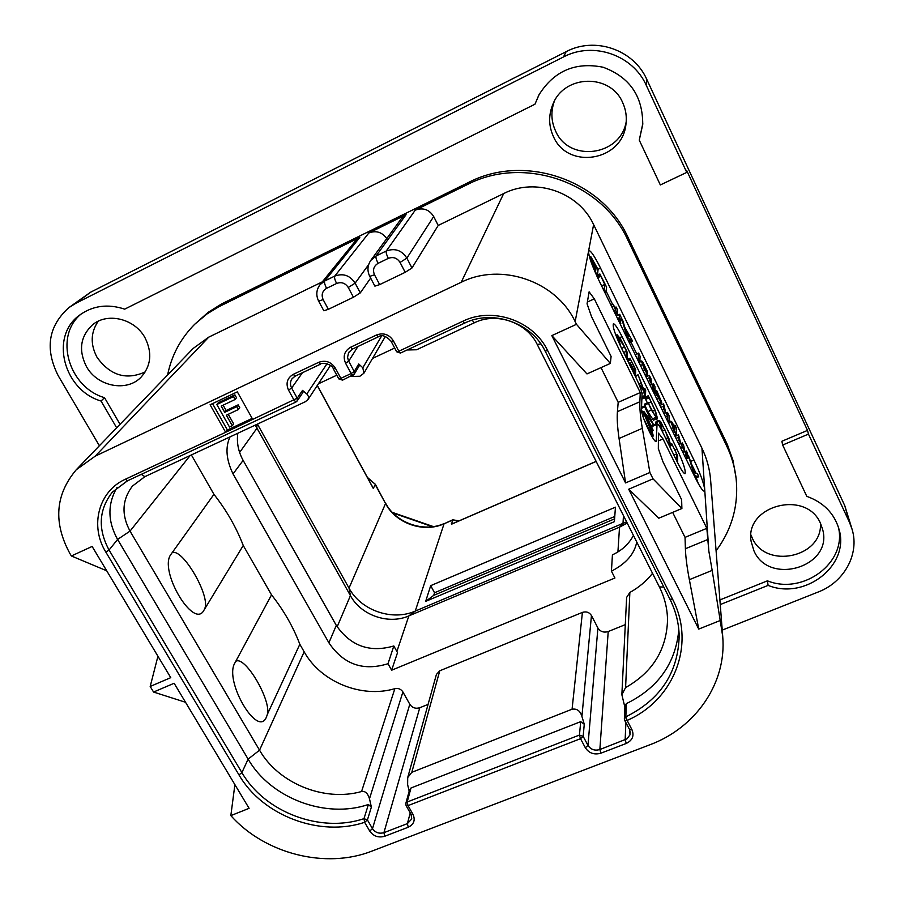 <?xml version="1.0" encoding="UTF-8"?>
<svg xmlns="http://www.w3.org/2000/svg" width="904" height="904" viewBox="0 0 904 904"><rect width="100%" height="100%" fill="white"/><g stroke="black" fill="none" stroke-linecap="round" stroke-linejoin="round"><path stroke-width="1.36" d="M849.466 522.297L844.765 505.664L852.167 529.552L849.466 522.297L808.458 434.112L782.661 445.039L781.881 441.265L807.509 430.394L686.599 170.28L686.757 172.393L646.36 85.496C632.992 54.918 593.035 41.166 563.474 56.963L75.981 303.213L68.873 307.62C48.274 326.152 44.714 348.831 58.184 375.657L99.383 445.751M844.765 505.664L646.801 79.439C633.794 49.663 594.922 36.284 566.153 51.675L90.547 292.241L68.873 307.62M554.299 101.327C550.717 111.531 551.169 121.475 555.644 131.148C569.102 162.765 620.472 156.166 626.212 121.712M98.208 321.248C90.626 332.378 90.23 344.401 97.044 357.329C110.265 375.578 126.334 380.437 145.262 371.894M750.998 535.01L752.23 537.936C765.462 569.52 822.663 557.587 820.448 523.303M81.281 313.891C53.686 336.085 68.489 387.24 104.536 397.681L101.056 401.026C63.743 390.291 49.539 336.627 79.394 315.27C92.637 305.631 107.734 303.586 124.695 309.145L534.965 104.209L538.829 95.067C553.903 70.975 575.317 61.687 603.058 67.224C629.602 77.032 642.823 96.118 642.733 124.503L639.264 140.143L660.338 184.958L686.757 172.393M101.056 401.026L116.672 427.818M539.259 94.265L534.965 104.209M639.264 140.143L642.8 123.599M719.889 599.94L767.428 580.831C803.102 595.329 847.319 562.638 838.381 527.1M104.536 397.681L120.04 424.315M753.925 550.773C768.92 586.233 833.285 566.763 822.64 529.45L820.583 523.574C806.402 489.12 744.342 505.528 751.134 541.462L753.925 550.773M145.013 337.768C134.798 318.66 107.305 311.982 92.377 324.943C80.309 336.503 78.332 350.379 86.456 366.606C97.349 386.573 126.707 392.325 141.013 377.228C151.126 365.894 152.46 352.741 145.013 337.768M553.474 136.64C567.689 170.088 622.415 161.149 625.93 124.379C626.947 116.774 625.851 109.508 622.653 102.57C610.55 73.506 564.751 74.444 553.112 103.734C548.389 114.853 548.513 125.814 553.474 136.64M167.613 374.957C171.568 355.385 180.597 338.48 194.722 324.253L208.044 312.422L221.649 303.891L468.611 182.427C524.546 153.16 602.188 179.919 628.031 237.424L727.324 444.452L732.941 460.204L736.082 478.103C738.817 504.884 732.15 529.122 716.092 550.807M767.428 580.831L768.095 585.385C804.899 600.414 850.144 565.452 839.002 529.224C834.302 513.393 823.567 502.432 806.786 496.341L782.661 445.039M720.251 604.573L768.095 585.385M722.228 630.111L818.256 591.984C844.076 582.21 859.602 554.242 852.167 529.552M808.458 434.112L807.509 430.394M234.893 784.638L230.836 815.611C264.861 853.907 325.802 869.343 371.951 851.093L649.919 744.76C695.684 727.81 726.782 683.153 722.725 636.518L720.205 620.517L698.736 629.082L628.721 489.211L653.027 478.837L649.886 472.509L625.568 482.917L551.836 335.61L576.469 324.31L575.147 321.643C556.288 281.178 501.121 262.137 461.198 282.285L503.675 193.569L438.214 225.435L411.975 267.991L406.856 258.126C401.749 250.238 394.878 247.865 386.268 251.018L415.241 210.169L467.311 184.585C523.608 155.138 601.781 182.077 627.794 239.955L726.714 446.045C731.63 456.328 734.749 467.018 736.082 478.103M438.214 225.435L433.683 216.531C429.129 209.423 422.982 207.31 415.241 210.169M503.675 193.569C535.417 177.184 578.809 192.145 593.612 224.599L701.956 448.248C706.86 458.441 709.742 469.052 710.612 480.08L722.725 636.518M411.975 267.991L405.207 272.319L379.669 284.613L374.889 286.139L369.736 276.353L374.505 274.793L379.669 284.613M328.355 309.315L323.824 310.773L318.637 301.111L323.157 299.619L328.355 309.315L353.441 297.246L348.266 287.483C345.328 283.042 341.452 281.709 336.627 283.46L326.581 288.342C324.773 284.715 324.152 282.263 324.717 280.974L320.016 284.715C316.287 289.8 315.824 295.269 318.637 301.111M370.651 278.093L360.289 292.896L353.441 297.246M461.198 282.285L95.236 456.147L76.298 469.707C55.257 494.657 53.144 522.625 69.958 553.632L71.371 555.971L106.717 570.786M322.321 281.856L208.767 337.135L193.196 348.424L76.298 469.707M194.722 324.253L206.982 313.959L218.813 306.738L359.803 237.424L355.543 240.814L320.016 284.715M336.627 283.46C334.819 279.833 334.186 277.381 334.74 276.104L368.832 232.983L406.065 214.677L401.308 218.666L370.798 260.375C367.419 265.437 367.069 270.759 369.736 276.353M157.94 656.247L150.188 686.464L153.567 692.046L185.535 702.272M71.371 555.971L92.129 546.457L170.766 677.65L150.188 686.464M230.836 815.611L249.097 808.334L174.133 683.266L153.567 692.046M252.826 419.569L237.334 391.85L210.09 404.766L225.638 432.293L297.224 398.178L291.642 388.031C290.003 384.754 290.127 381.657 292.037 378.742L294.975 376.2M653.027 478.837L681.887 508.511L681.627 499.697L663.005 461.854L658.338 448.655L658.451 433.14L662.994 438.915L706.838 528.332L708.826 551.044L712.171 570.39L689.356 579.679C686.972 567.079 685.661 556.762 685.401 548.739L685.029 537.371L672.655 512.387M689.356 579.679L698.736 629.082M628.721 489.211L658.801 518.207L681.887 508.511M706.838 528.332L685.029 537.371M576.469 324.31L610.358 363.419L611.093 356.413L591.521 316.649L587.069 303.8L589.114 291.822L594.301 298.84L640.269 392.573L639.874 401.749C639.591 408.235 640.405 417.094 642.315 428.338L649.886 472.509M600.55 268.126L693.956 460.012C700.159 473.165 703.741 483.007 704.713 489.516L704.272 491.234C702.668 491.098 699.526 486.329 694.837 476.905L598.731 279.991C591.973 265.618 588.572 256.024 588.549 251.188L588.945 250.544C590.979 250.815 594.843 256.679 600.55 268.126L597.86 269.381M675.073 450.147L677.096 449.277C683.334 462.769 685.978 470.905 685.029 473.685C683.706 473.583 681.164 469.786 677.412 462.294L662.429 431.694C659.818 426.473 658.033 423.818 657.072 423.739L656.225 441.547C653.965 443.276 640.8 414.879 641.456 409.648L642.043 394.381C641.795 391.262 639.964 386.076 636.529 378.832L621.116 347.351C614.969 334.118 612.404 326.254 613.409 323.745C614.946 323.903 617.816 328.197 622.031 336.627L619.703 337.678M677.096 449.277L622.031 336.627M658.394 440.903L662.994 438.915M642.315 428.338L619.059 438.485L625.568 482.917M619.059 438.485C617.421 427.163 616.867 418.224 617.421 411.648L618.189 402.337L640.269 392.573M551.836 335.61L586.967 373.928L610.358 363.419M601.013 367.612L618.189 402.337M587.374 302.038L594.301 298.84M712.171 570.39L720.205 620.517M698.272 483.504L696.272 477.787M669.762 421.592L669.073 420.157M661.513 404.653L660.767 403.139M647.603 376.143L646.914 374.731M640.473 361.521L639.908 360.368M636.744 353.871L630.902 341.893M617.827 315.101L617.127 313.654M612.528 304.241L606.03 290.907M598.165 274.782L597.465 273.347M688.294 455.277L694.159 474.51L697.662 477.188L697.504 476.329L698.713 476.702L697.481 473.685L695.99 473.108L691.515 464.102L688.306 455.243M697.673 477.165L698.611 476.77M694.905 477.029L697.007 476.137M692.193 466.396L695.504 473.074L693.989 472.532L692.193 466.396M678.339 434.88L679.141 440.338L687.944 458.283L687.119 452.339L686.294 450.972L686.305 453.186L684.554 450.893L683.853 446.101L682.351 442.949L682.396 444.994L680.588 442.768L678.61 435.14L675.028 436.316L678.362 434.835M684.486 455.695L686.43 454.859M680.599 447.729L682.565 446.881M670.61 421.682L676.61 435.321L676.463 428.36L675.152 425.366L674.972 427.377L671.83 421.931L670.802 421.14L669.096 422.349M673.084 432.338L675.062 431.49M672.192 424.903L672.881 424.767L674.52 427.309L675.028 429.908L672.192 424.903M674.056 429.016L675.005 428.598M663.254 403.952L663.999 409.433L667.502 416.066L667.536 419.738L669.084 422.914L669.016 415.603L667.491 412.393L667.491 414.461L665.502 411.964L664.022 405.116L663.276 403.885L659.943 405.399M665.559 416.913L667.502 416.066M656.62 390.528L660.157 398.743L656.654 393.138L657.038 395.025L660.779 402.19L661.751 402.303L656.643 390.46L653.377 391.963L656.643 390.46M658.078 396.347L659.965 399.568L658.078 396.347M646.021 376.889L649.354 375.409L650.01 380.674L654.225 389.579L655.129 390.98L654.948 386.426L653.637 383.963L653.581 385.997L651.547 383.296L650.925 378.606L649.366 375.363L646.01 376.855M651.592 388.313L653.558 387.443M641.524 361.363L644.518 369.792L647.671 374.392L647.015 370.629L642.631 361.815L641.682 360.978L639.829 362.12M643.139 364.662L644.846 366.538L646.1 371.013L643.139 364.662M638.506 353.125L638.19 359.577L639.783 362.854L640.088 356.312L638.812 353.385L635.162 354.628M621.715 318.66L626.947 336.763L631.195 340.853L631.082 340.096L632.597 341.124L624.811 327.282L622.664 320.219L621.726 318.637L621.059 318.942L621.715 318.66M629.263 342.537L632.484 341.091M628.336 340.638L630.472 339.667M625.41 329.429L628.879 336.457L626.969 335.158L625.41 329.429M618.811 319.248L620.833 323.395L619.138 319.462L618.053 319.587L618.844 319.168M619.579 314.332L619.251 317.767L620.833 321.078L621.184 317.564L619.85 314.547L616.223 315.835L619.579 314.332M612.844 304.162L617.319 313.564L617.658 310.264L616.392 307.405L615.861 308.829L612.878 304.072L610.957 305.032M614.098 311.484L615.782 310.716M613.759 310.773L615.76 309.857M599.849 274.036L604.787 284.444L604.109 289.404L605.759 292.851L606.584 287.551L605.895 285.72L599.872 273.98L597.374 275.189M601.623 285.913L604.787 284.444M592.922 266.861L597.454 275.731L597.996 270.002L597.352 268.228L590.809 256.612L592.708 262.725L591.397 260.668L590.719 260.07L590.674 260.781M592.357 263.697L595.849 269.573L595.555 271.392L592.357 263.697M592.402 260.329L596.267 267.03L595.962 268.872L592.402 260.329M594.877 270.025L595.849 269.573M595.284 267.482L596.267 267.03M651.897 427.151L652.191 425.863L657.072 423.739M657.626 421.23L656.507 418.936M627.353 359.419L626.901 358.504M668.327 443.728L670.124 445.469L670.418 444.486L668.915 438.429L660.677 421.659L659.31 420.496L655.728 422.055L655.547 424.394M644.755 397.771L647.4 402.868M648.1 402.551L644.473 404.144L647.784 411.636L653.479 420.258L657.344 417.942L655.479 411.026L648.258 395.76L654.801 410.088L656.428 416.066L656.191 416.733L654.993 415.727L648.405 403.444L651.411 410.043L657.084 418.688M641.456 409.874L642.461 411.93M677.514 455.48L671.74 443.728L676.678 453.898L676.847 461.13M677.695 462.871L677.582 455.446M673.887 455.096L676.678 453.898M669.604 446.35L672.26 445.209M659.31 420.496L661.14 429.185M662.655 432.168L660.191 422.45L665.039 430.021L669.525 442.7L669.265 443.536L668.271 442.791L666.644 440.304M648.258 395.76L645.456 397.003L648.236 395.805M644.778 397.884L648.36 396.302M635.591 375.894L638.088 374.787L643.772 390.381L638.405 382.9M641.987 393.5L644.676 392.302L644.563 395.613L645.422 397.477L645.671 390.178L644.823 388.426L644.688 392.02L638.088 374.787M639.173 384.72L644.676 392.302M635.546 376.798L635.648 369.408L629.93 358.289L635.004 368.719L634.834 371.826L629.998 362.38L634.811 372.369L634.664 375.013M633.625 372.9L634.811 372.369M633.591 369.352L635.004 368.719M627.76 360.911L630.438 359.713M627.218 359.803L627.331 352.549L624.336 346.255L620.178 338.458L617.104 334.751L618.449 341.588M620.98 347.091L618.008 336.729L624.483 347.102L626.427 351.215L625.975 357.283M623.624 352.481L626.427 351.215M644.563 420.88L652.066 435.525L652.993 436.338L653.23 435.638L651.999 430.801L644.1 414.111L652.575 434.259L649.321 429.988L643.829 418.925M642.473 414.846L643.919 414.213M642.382 414.529L643.863 413.885M653.242 424.168L644.303 406.065L651.953 422.089L644.111 411.874L652.948 429.841L645.354 413.84L653.242 424.168M641.784 412.224L643.919 411.286M393.342 340.763L391.149 341.373L396.653 351.78L400.54 353.091L398.845 351.204L462.848 321.236C492.556 306.479 533.428 320.604 547.621 350.537L672.542 599.137C696.159 644.202 673.898 700.284 627.116 720.42L631.975 729.743C634.359 735.811 632.461 740.376 626.28 743.438L600.957 753.179C594.244 755.066 589.035 753.258 585.34 747.755L580.515 738.681L408.032 805.622L412.981 814.312C415.524 820.075 413.942 824.38 408.246 827.228L384.742 836.256C378.471 838.008 373.465 836.268 369.702 831.036L364.64 822.29C320.027 837.432 262.544 815.758 238.984 774.897L105.881 552.163C89.541 526.072 98.457 491.177 125.43 479.21L127.509 480.804L295.947 402.02L297.145 401.003L295.947 402.02L294.105 400.246L288.512 390.087C285.585 383.307 287.167 378.064 293.246 374.358L318.694 362.323C325.576 359.894 331.113 361.815 335.305 368.075L340.864 378.347L351.125 373.544L345.588 363.238C342.695 356.346 344.356 351.023 350.582 347.249L376.55 334.966C383.556 332.48 389.161 334.423 393.342 340.763L398.845 351.204L396.675 351.611M670.056 599.375C675.842 611.115 678.881 623.308 679.186 635.93C678.158 672.7 660.372 699.673 625.828 716.838L624.359 718.895L624.687 720.375L629.478 729.358M627.116 720.42L624.687 720.375L624.359 718.895L624.924 706.295L626.393 703.617L625.828 716.838L627.116 720.42M629.715 729.867L629.998 734.85L626.947 738.862L599.861 749.529C594.753 750.975 590.787 749.597 587.973 745.404L583.159 736.342L579.441 735.054L580.515 738.681L583.159 736.342L584.266 724.251L581.916 716.42C580.21 710.815 576.921 708.42 572.062 709.222L411.806 772.31L407.704 777.576L407.636 784.695L409.173 791.136M584.266 724.251L580.718 721.652L579.441 735.054L407.173 802.017L405.817 803.464L406.088 805.611L411.049 814.301L411.761 818.956L407.388 823.623L383.917 832.663C379.149 833.985 375.329 832.663 372.482 828.674L367.419 819.939L371.374 807.102L369.487 798.763C367.758 793.215 365.114 790.808 361.555 791.531C324.412 802.063 278.601 783.508 259.538 750.184L130.029 531.111C121.283 514.771 122.085 499.765 132.425 486.092L144.877 476.657L305.303 401.738L308.015 399.545L308.603 396.766L307.247 394.381L302.535 390.381L302.964 392.415L297.145 401.003L297.224 398.178L302.535 390.381M580.718 721.652L410.981 788.005L407.173 802.017L408.032 805.622L406.088 805.611M371.374 807.102L368.403 804.492L363.984 818.64L364.64 822.29L367.419 819.939L363.984 818.64C320.649 833.386 264.77 812.323 241.899 772.604L109.068 550.027C97.688 528.953 98.773 509.664 112.333 492.16L127.306 480.849M335.305 368.075L333.248 368.64L338.797 378.9L342.639 380.177L340.864 378.347L338.83 378.697M342.774 380.053L354.187 374.222L354.21 371.487L348.379 360.572L347.577 357.261L348.571 352.741L352.244 349.159M351.125 373.544L354.21 371.487L358.741 363.996L359.125 366.007L354.187 374.222L352.899 375.386L351.125 373.544M678.825 629.794C675.627 663.366 658.146 687.978 626.393 703.617M624.879 707.177L621.862 694.701L625.591 687.571C652.53 672.316 666.508 649.886 667.525 620.246C667.423 608.72 664.7 597.601 659.378 586.911L663.818 587.069M407.704 777.576L436.417 674.44L439.762 670.791L582.413 612.392C586.3 611.217 589.318 612.268 591.453 615.534L597.906 627.975C600.335 631.681 603.77 632.868 608.211 631.546L625.297 624.641M405.817 803.464L409.512 789.915L410.981 788.005M191.377 454.938L213.943 494.33C226.497 510.319 236.272 527.371 243.244 545.485L271.539 594.877C283.743 610.336 293.167 626.8 299.834 644.269L304.162 651.818C320.863 682 361.645 698.555 394.856 688.667C398.302 687.978 400.981 689.074 402.901 691.944L409.806 704.272C412.269 707.821 415.591 708.973 419.772 707.742L428.078 704.374M368.403 804.492C325.677 819.114 270.612 798.356 248.125 759.123L117.588 539.428C107.587 521.348 107.395 504.059 116.989 487.561M358.741 363.996L362.809 367.758L363.894 373.228L359.894 376.245L350.515 376.493M621.862 694.701L626.63 597.408L629.862 592.448C638.812 587.521 646.371 581.148 652.53 573.328M633.444 535.439C628.788 544.129 621.782 550.592 612.426 554.819L611.432 571.158L614.935 578.018L391.635 670.214L388.008 663.717L393.816 645.976L397.523 652.643L391.635 670.214M611.432 571.158C626.054 563.644 634.495 553.926 636.744 541.993M318.355 383.838L336.796 375.194M372.538 358.425L394.675 348.04M230 436.903C225.164 447.299 226.169 459.639 233.04 473.911L243.142 460.373L336.299 625.399C350.605 646.066 369.781 652.925 393.816 645.976M388.008 663.717C363.227 671.389 343.52 664.429 328.898 642.812L233.04 473.911M236.249 661.073C245.865 656.654 271.29 700.317 267.403 714.25L266.488 716.928C258.013 738.93 223.763 680.983 234.859 662.994L271.539 594.877M267.403 714.25L299.834 644.269M213.943 494.33L171.071 554.208C158.166 569.848 193.795 630.133 203.931 610.245L243.244 545.485M172.664 552.559C183.117 549.191 209.547 594.538 205.038 607.816M407.229 349.972L416.574 349.769L474.397 322.762C496.465 311.846 526.682 322.287 537.247 344.492L659.378 586.911M627.206 523.054L619.522 527.179L408.845 615.906C388.573 624.924 360.933 615.33 350.424 595.634L255.256 425.106M237.786 433.265C236.554 442.666 238.34 451.695 243.142 460.373M626.596 521.845L415.241 611.104C392.234 621.33 360.945 610.471 349.023 588.131L257.414 424.1M596.165 461.447L451.684 524.139L452.497 520.128L444.056 523.8L415.241 611.104L408.845 615.906L396.879 651.479M430.688 585.656L425.648 601.386L614.381 521.664L615.443 507.178L430.688 585.656L434.553 592.753L614.754 516.478M451.333 523.778L452.701 523.608M451.684 524.139L452.554 523.732M459.108 520.828L452.701 519.823L458.475 521.099M452.701 519.811L444.056 523.8C423.614 533.157 395.952 523.563 385.545 503.517L375.296 484.691L373.262 488.386L317.236 385.545M372.504 486.793L373.623 488.341M372.64 487.12L373.262 488.386M367.86 478.272L375.352 484.307L367.374 477.38M425.648 601.386L433.75 595.341L434.553 592.753M433.75 595.341L614.584 518.862M125.43 479.21L225.638 432.293L227.401 429.988L252.159 418.394M212.519 403.613L227.401 429.988M232.283 425.739L226.35 415.207L238.396 409.523L239.775 407.749L238.159 404.868L226.147 410.54L224.723 412.326L221.209 406.077L235.13 399.489L236.52 397.737L234.904 394.845L218.259 402.743L216.813 404.506L229.503 427.038L232.283 425.739L233.673 423.908L228.26 414.303M226.147 410.54L223.13 405.173M234.904 394.845L233.503 396.596L216.813 404.506M235.13 399.489L233.503 396.596M238.159 404.868L236.78 406.642L224.723 412.326M238.396 409.523L236.78 406.642M368.832 232.983C376.087 230.226 382.053 232.102 386.731 238.611M646.36 85.496L646.801 79.439M563.474 56.963L566.153 51.675M75.981 303.213L90.547 292.241M627.794 239.955L628.031 237.424M467.311 184.585L468.611 182.427M405.207 272.319L400.065 262.431L406.856 258.126L433.683 216.531M400.065 262.431C397.15 257.934 393.229 256.578 388.324 258.374L378.087 263.335C373.702 266.058 372.504 269.878 374.505 274.793M95.236 456.147L208.767 337.135M326.581 288.342C322.276 291.02 321.135 294.772 323.157 299.619M360.289 292.896L355.136 283.155C349.995 275.37 343.204 273.019 334.74 276.104L324.717 280.974L359.803 237.424M220.892 305.688L223.717 302.851M388.324 258.374C386.516 254.702 385.838 252.25 386.268 251.018L376.075 255.979L406.065 214.677M726.714 446.045L726.307 442.271M707.583 539.586L685.401 548.739M575.147 321.643L593.612 224.599M701.956 448.248L708.826 551.044M639.874 401.749L617.421 411.648M693.956 460.012L690.724 461.39M695.402 478.046L697.572 477.12M694.995 477.233L697.108 476.329M676.045 438.395L678.407 437.378M681.017 443.57L682.328 443.005M684.927 451.616L686.283 451.028M686.102 459.017L687.887 458.249M685.944 458.69L687.673 457.955M685.458 457.684L687.13 456.972M684.622 455.978L686.441 455.198M682.814 452.26L684.441 451.559M678.836 444.124L680.475 443.423M677.367 441.107L679.141 440.338M671.243 428.564L672.802 427.886M674.101 425.558L674.926 425.208M674.881 436.01L676.554 435.287M674.768 435.784L676.384 435.084M674.282 434.779L675.842 434.101M673.356 432.88L675.073 432.135M672.35 430.835L674.022 430.112M672.203 425.061L672.881 424.767M673.277 427.852L674.52 427.309M660.903 407.376L663.254 406.348M666.112 413.049L667.468 412.45M663.807 413.32L665.378 412.631M662.282 410.19L663.999 409.433M653.739 392.698L656.835 391.342M658.79 403.06L660.779 402.19M656.914 399.206L658.564 398.483M655.253 395.805L657.038 395.025M654.496 394.257L656.586 393.33M657.163 393.602L657.829 393.308M654.236 393.715L657.276 392.381M646.936 378.765L649.298 377.725M653.637 383.963L652.247 384.584L653.626 384.008M653.298 391.794L655.072 391.003M653.095 391.387L654.801 390.63M652.575 390.302L654.225 389.579M652.044 389.228L653.728 388.494M651.739 388.596L653.558 387.782M649.784 384.596L651.389 383.884M648.247 381.454L650.01 380.674M640.461 365.498L642.315 364.674M644.88 374.55L646.812 373.691M642.913 370.504L644.518 369.792M643.716 367.047L644.846 366.538M644.834 369.465L645.874 369.001M621.003 319.587L621.816 319.214M629.286 342.593L632.551 341.124L629.297 342.616M628.913 341.825L631.139 340.819M628.438 340.853L630.574 339.881M618.505 320.502L619.07 320.242M620.076 323.734L620.732 323.44M619.929 323.417L620.494 323.157M617.545 318.547L619.251 317.767M617.929 319.327L619.522 318.603M611.861 306.885L613.534 306.117M614.867 307.563L616.053 307.021M617.319 313.564L615.522 314.389L617.274 313.552M615.296 313.925L616.991 313.157M614.754 312.807L616.392 312.061M613.906 311.089L615.714 310.264M596.934 276.206L600.03 274.771M605.138 293.111L605.714 292.839L605.149 293.133M603.465 289.698L604.109 289.404M597.657 277.743L600.708 276.33M597.442 277.291L600.482 275.867M590.323 259.753L591.318 259.29M589.577 257.335L590.685 256.826M596.843 275.991L597.42 275.72L596.855 276.014M592.651 264.985L593.318 264.68M593.792 267.765L594.742 267.324M592.832 262.013L593.589 261.663M594.018 264.838L595.024 264.375M651.908 426.598L656.801 424.473M656.632 440.508L655.264 441.095M669.401 445.932L672.056 444.791M670.418 444.293L671.74 443.728M655.423 422.993L659.016 421.422M659.965 423.942L661.299 423.366M662.259 431.219L665.039 430.021M665.807 438.598L668.259 437.547M668.553 443.118L669.525 442.7M652.044 419.06L655.66 417.478M647.784 411.636L651.411 410.043M644.778 405.037L648.405 403.444M655.603 416.428L656.428 416.066M652.281 411.196L654.801 410.088M648.586 403.161L651.309 401.964M645.546 399.432L649.129 397.85M645.094 398.63L648.676 397.048M635.568 376.38L638.179 375.216M643.569 389.025L644.812 388.483M641.874 399.003L645.377 397.455L641.863 399.048M641.896 398.189L645.015 396.822M641.953 396.766L644.563 395.613M639.343 384.2L641.162 383.386M627.512 360.425L630.19 359.216M627.105 359.555L629.93 358.289M629.421 364.323L630.506 363.837M629.229 363.916L630.303 363.442M627.636 360.673L630.325 359.476M616.053 335.734L616.81 335.384M618.46 340.65L620.528 339.712M621.624 348.39L624.483 347.102M651.92 434.541L652.575 434.259M647.388 426.044L649.275 425.219M642.642 415.399L644.134 414.755M651.185 425.705L653.411 424.744L651.196 425.727M651.106 425.547L653.287 424.597M651.965 430.688L653.14 430.18M651.829 430.327L652.948 429.841M641.93 412.823L644.111 411.874M641.512 408.303L644.529 406.969M641.546 407.342L644.269 406.145M376.55 334.966L378.301 336.887C381.759 334.299 386.042 335.791 391.149 341.373L391.172 341.192M462.848 321.236L464.441 323.203L400.653 352.978M547.621 350.537L545.112 351.08C531.744 322.683 492.578 309.145 464.441 323.203L464.543 323.101M672.542 599.137L669.932 599.228L545.101 350.944M545.214 351.159L669.932 599.228C675.808 611.047 678.893 623.274 679.186 635.93M631.975 729.743L629.546 729.675L630.325 733.008M626.28 743.438L625.15 739.788L625.884 722.658M600.957 753.179L599.861 749.529L608.211 631.546M585.34 747.755L587.973 745.404L597.906 627.975M412.981 814.312L411.049 814.301M408.246 827.228L407.388 823.623L410.235 812.888M384.742 836.256L383.917 832.663L419.772 707.742M369.702 831.036L372.482 828.674L409.806 704.272M238.984 774.897L241.899 772.604L248.125 759.123L259.538 750.184L304.162 651.818M105.881 552.163L109.068 550.027L117.588 539.428L130.029 531.111L190.156 455.514M112.333 492.16L127.701 480.657M288.512 390.087L291.642 388.031L302.433 372.731M293.246 374.358L295.122 376.177L320.389 364.199M318.694 362.323L320.66 364.063M292.037 378.742L295.122 376.177L320.536 364.176C320.818 362.221 332.209 363.792 333.248 368.64L333.293 368.436M345.588 363.238L348.684 361.193L357.894 346.526M350.582 347.249L352.368 349.136L378.177 336.898M348.91 352.164L352.368 349.136L378.414 336.785M581.916 716.42L591.453 615.534M369.487 798.763L402.901 691.944M327.045 363.69L306.806 393.974M381.59 336.028L362.809 367.758M439.762 670.791L411.806 772.31M572.062 709.222L582.413 612.392M361.555 791.531L394.856 688.667M144.877 476.657L141.306 474.351M474.397 322.762L472.137 320.242M537.247 344.492L540.818 343.882M629.862 592.448L625.591 687.571M623.466 515.63L622.992 523.529L619.522 527.179L617.918 551.948M328.898 642.812L336.299 625.399M337.147 626.845L350.424 595.634L349.023 588.131L385.545 503.517L375.352 484.307M256.86 424.36L256.894 428.326L239.617 452.463M392.912 512.975L432.519 526.704M378.087 263.335C376.29 259.674 375.612 257.222 376.075 255.979L370.798 260.375M348.266 287.483L355.136 283.155L368.651 264.612M698.679 476.77L695.447 478.137M697.662 477.188L695.436 478.126M682.351 442.949L680.994 443.525M686.294 450.972L684.904 451.571M687.944 458.283L686.125 459.062M670.802 421.14L669.084 421.885M674.949 425.14L674.079 425.513M676.61 435.321L674.904 436.056M663.276 403.885L659.92 405.354M667.491 412.393L666.09 413.015M661.581 402.777L659.174 403.839M656.654 393.138L654.428 394.121M655.117 391.025L653.309 391.816M641.682 360.978L639.84 361.803M647.671 374.392L645.32 375.442M638.529 353.068L635.139 354.594M631.195 340.853L628.935 341.87M620.799 323.462L620.099 323.779M620.833 321.078L620.155 321.383M612.878 304.072L610.923 304.976M616.065 306.987L614.856 307.541M599.872 273.98L597.363 275.144M590.809 256.612L589.544 257.199M671.751 443.683L670.418 444.259M670.124 445.469L669.344 445.808M644.823 388.426L643.558 388.991M629.952 358.255L627.093 359.532M617.104 334.751L615.884 335.305M652.993 436.338L652.089 436.734M643.885 413.806L642.371 414.473M653.185 430.214L651.976 430.733M644.303 406.065L641.546 407.275M330.502 365.419L308.015 399.545M385.341 336.491L363.894 373.228M596.131 461.368L452.023 523.902M444.339 523.45C424.032 532.874 395.862 523.133 385.556 503.076M373.047 487.798L317.304 385.454M392.336 512.376L433.344 526.58"/></g></svg>
